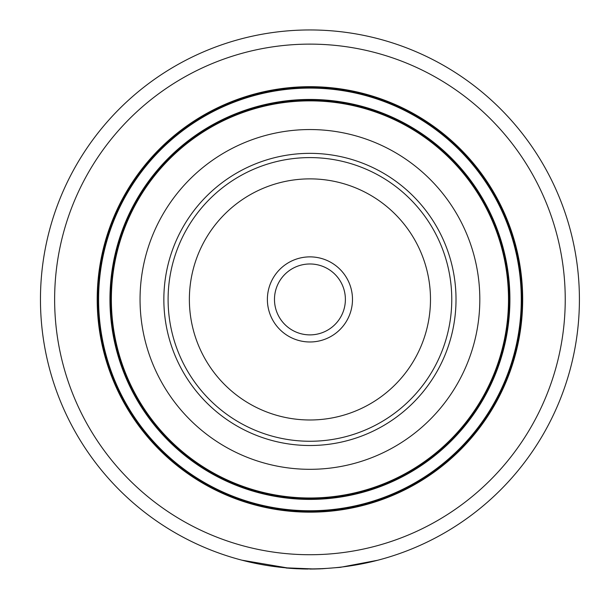 <?xml version="1.0" encoding="UTF-8"?>
<svg xmlns="http://www.w3.org/2000/svg" width="599" height="599" viewBox="0 0 599 599"><rect width="100%" height="100%" fill="white"/><g stroke="black" fill="none" stroke-linecap="round" stroke-linejoin="round"><path stroke-width="0.9" d="M289.512 568.279L241.861 560.17M377.625 560.267L340.247 567.343L321.618 568.795M309.938 568.908A269.483 269.483 0 0 1 76.56 164.688A269.483 269.483 0 0 1 543.308 164.688A269.483 269.483 0 0 1 309.938 568.908M309.938 445.514A146.089 146.089 0 0 1 183.421 226.385A146.089 146.089 0 0 1 436.446 226.385A146.089 146.089 0 0 1 309.938 445.514M309.938 469.316A169.891 169.891 0 0 1 162.808 214.487A169.891 169.891 0 0 1 457.059 214.487A169.891 169.891 0 0 1 309.938 469.316M309.938 497.994A198.561 198.561 0 0 1 137.972 200.148A198.561 198.561 0 0 1 481.896 200.148A198.561 198.561 0 0 1 309.938 497.994M309.938 498.705A199.272 199.272 0 0 1 137.358 199.796A199.272 199.272 0 0 1 482.509 199.796A199.272 199.272 0 0 1 309.938 498.705A199.272 199.272 0 0 1 137.358 199.796A199.272 199.272 0 0 1 482.509 199.796A199.272 199.272 0 0 1 309.938 498.705A199.272 199.272 0 0 1 137.358 199.796A199.272 199.272 0 0 1 482.509 199.796A199.272 199.272 0 0 1 309.938 498.705M309.938 511.464A212.039 212.039 0 0 1 126.307 193.41A212.039 212.039 0 0 1 493.569 193.41A212.039 212.039 0 0 1 309.938 511.464M309.938 512.175A212.75 212.75 0 0 1 125.693 193.058A212.75 212.75 0 0 1 494.182 193.058A212.75 212.75 0 0 1 309.938 512.175M320.907 568.825L319.806 568.87L320.907 568.825M312.341 569.043L319.596 568.878M308.111 569.043L296.123 568.698M294.079 568.586L286.052 567.994M302.727 568.953L295.24 568.646M294.73 568.623L289.691 568.286M305.011 569.005L305.505 569.013M316.16 568.983L296.842 568.736M296.7 568.728L294.019 568.578M309.93 569.05L314.61 569.013M311.39 569.043L309.75 569.05M306.718 569.028L302.794 568.953M285.88 567.83L314.947 569.005L324.134 568.533M230.211 182.126A141.828 141.828 0 0 1 451.384 289.04A141.828 141.828 0 0 1 248.211 427.124A141.828 141.828 0 0 1 230.211 182.126A141.828 141.828 0 0 1 451.384 289.04A141.828 141.828 0 0 1 248.211 427.124A141.828 141.828 0 0 1 230.211 182.126M345.129 275.51A42.551 42.551 0 0 0 271.624 280.909A42.551 42.551 0 0 0 313.052 341.864A42.551 42.551 0 0 0 345.129 275.51M339.259 279.501A35.461 35.461 0 0 0 278.011 284.001A35.461 35.461 0 0 0 312.536 334.789A35.461 35.461 0 0 0 339.259 279.501M309.938 554.726A255.294 255.294 0 0 1 88.839 171.778A255.294 255.294 0 0 1 531.028 171.778A255.294 255.294 0 0 1 309.938 554.726M309.938 499.409A199.984 199.984 0 0 1 136.744 199.437A199.984 199.984 0 0 1 483.123 199.437A199.984 199.984 0 0 1 309.938 499.409M309.938 510.76A211.327 211.327 0 0 1 126.921 193.762A211.327 211.327 0 0 1 492.955 193.762A211.327 211.327 0 0 1 309.938 510.76M242.168 199.722A120.556 120.556 0 0 1 430.164 290.597A120.556 120.556 0 0 1 257.465 407.971A120.556 120.556 0 0 1 242.168 199.722"/></g></svg>
